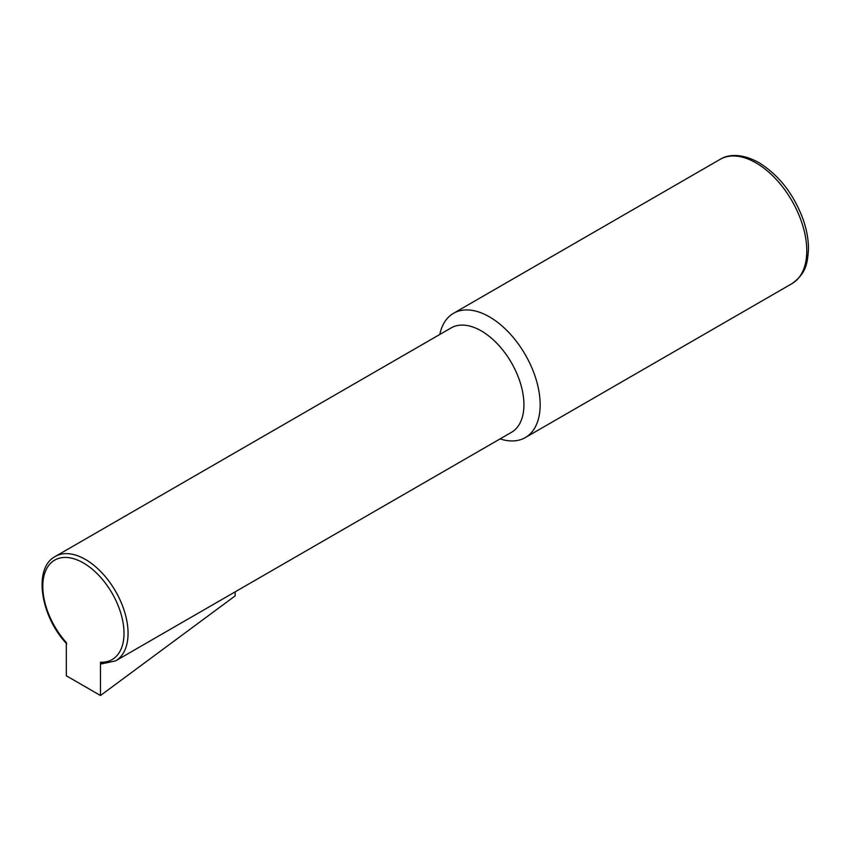 <?xml version="1.0" encoding="UTF-8"?>
<svg xmlns="http://www.w3.org/2000/svg" width="851" height="851" viewBox="0 0 851 851"><rect width="100%" height="100%" fill="white"/><g stroke="black" fill="none" stroke-linecap="round" stroke-linejoin="round"><path stroke-width="1.28" d="M100.482 662.238A57.421 33.146 -120 0 0 115.268 599.189A57.421 33.146 -120 0 0 51.539 562.394A57.421 33.146 -120 0 0 66.314 642.516L66.314 675.779L100.482 695.512L100.482 662.238L102.514 663.642M100.482 695.512L235.142 595.902L235.142 591.849M500.08 438.893A71.771 41.444 -120 0 0 525.301 437.595A71.771 41.444 -120 0 0 536.3 380.078A71.771 41.444 -120 0 0 489.41 316.838A71.771 41.444 -120 0 0 453.53 313.285A71.771 41.444 -120 0 0 439.797 334.464M101.588 663.897L115.576 660.887L511.44 432.34A60.293 34.806 -120 0 0 520.674 384.024A60.293 34.806 -120 0 0 481.294 330.901A60.293 34.806 -120 0 0 451.147 327.912L55.283 556.458C32.966 567.925 40.412 616.273 66.718 643.824M115.576 660.887A60.293 34.806 -120 0 0 115.576 591.275A60.293 34.806 -120 0 0 55.283 556.458M791.909 283.67A71.771 41.444 -120 0 0 802.918 226.153A71.771 41.444 -120 0 0 756.028 162.903A71.771 41.444 -120 0 0 720.137 159.35C727.275 154.722 740.934 152.627 758.901 162.626C778.952 175.093 793.706 194.049 803.174 219.515C806.812 230.036 808.578 240.067 808.45 249.63C807.429 262.661 806.652 273.118 791.909 283.67L525.301 437.595M720.137 159.35L453.53 313.285"/></g></svg>
